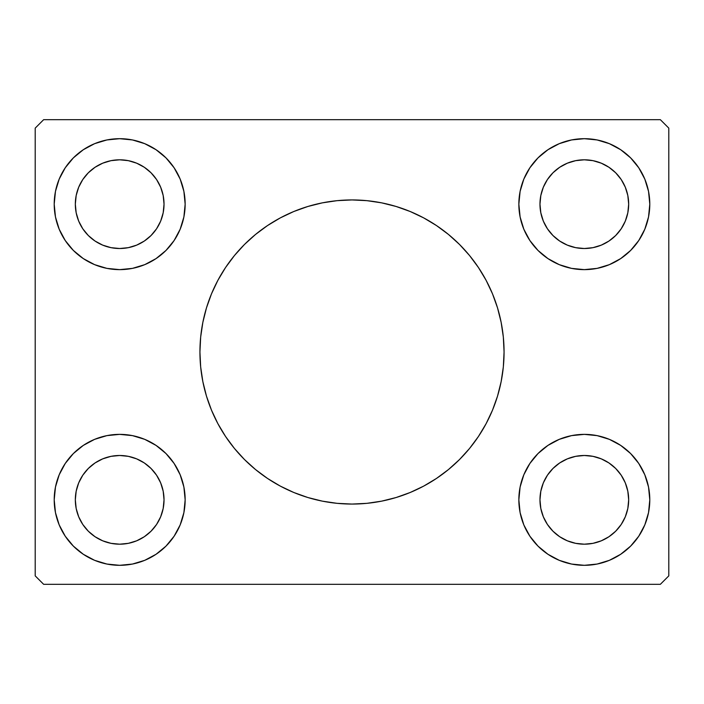 <?xml version="1.0" encoding="UTF-8"?>
<svg xmlns="http://www.w3.org/2000/svg" width="704" height="704" viewBox="0 0 704 704"><rect width="100%" height="100%" fill="white"/><g stroke="black" fill="none" stroke-linecap="round" stroke-linejoin="round"><path stroke-width="1.06" d="M217.818 280.456A152.064 152.064 0 0 0 199.936 352A152.064 152.064 0 0 1 352 199.936A152.064 152.064 0 0 1 504.064 352A152.064 152.064 0 0 0 486.182 280.456M486.042 280.183A152.064 152.064 0 0 0 478.482 267.59M478.386 267.441A152.064 152.064 0 0 0 459.615 244.57M459.43 244.385A152.064 152.064 0 0 0 423.79 217.95M423.57 217.835A152.064 152.064 0 0 0 352.123 199.936M351.877 199.936A152.064 152.064 0 0 0 280.43 217.835M280.21 217.95A152.064 152.064 0 0 0 244.57 244.385M244.385 244.57A152.064 152.064 0 0 0 225.614 267.441M225.518 267.59A152.064 152.064 0 0 0 217.958 280.183M102.705 540.813L111.03 543.338L102.705 540.813L95.04 536.721L88.317 531.203L82.799 524.48L78.707 516.815L76.182 508.49L75.328 499.84A44.352 44.352 0 0 1 119.68 455.488A44.352 44.352 0 0 1 164.032 499.84L163.178 508.49L160.653 516.815L163.178 508.49M102.705 163.187L111.03 160.662L102.705 163.187L95.04 167.279L88.317 172.797L82.799 179.52L78.707 187.185L76.182 195.51L75.328 204.16A44.352 44.352 0 0 1 119.68 159.808A44.352 44.352 0 0 1 164.032 204.16L163.178 195.51L160.653 187.185L163.178 195.51M567.345 245.133L575.67 247.658L567.345 245.133L559.68 241.041L552.957 235.523L547.439 228.8L543.347 221.135L540.822 212.81L539.968 204.16A44.352 44.352 0 0 1 584.32 159.808A44.352 44.352 0 0 1 628.672 204.16L627.818 212.81L625.293 221.135L627.818 212.81M567.345 458.867L575.67 456.342L567.345 458.867L559.68 462.959L552.957 468.477L547.439 475.2L543.347 482.865L540.822 491.19L539.968 499.84A44.352 44.352 0 0 1 584.32 455.488A44.352 44.352 0 0 1 628.672 499.84L627.818 491.19L625.293 482.865L627.818 491.19M518.848 499.84A65.472 65.472 0 0 1 584.32 434.368A65.472 65.472 0 0 1 649.792 499.84L648.534 512.609L644.811 524.894L638.757 536.21L630.617 546.137L620.69 554.277L609.374 560.331L597.089 564.054L584.32 565.312L571.551 564.054L559.266 560.331L547.95 554.277L538.023 546.137L529.883 536.21L523.829 524.894L520.106 512.609L518.848 499.84L520.106 487.071L523.829 474.786L529.883 463.47L538.023 453.543L547.95 445.403L559.266 439.349L571.551 435.626L584.32 434.368L597.089 435.626L609.374 439.349L620.69 445.403L630.617 453.543L638.757 463.47L644.811 474.786L648.534 487.071L649.792 499.84A65.472 65.472 0 0 1 584.32 565.312A65.472 65.472 0 0 1 518.848 499.84M518.848 204.16A65.472 65.472 0 0 1 584.32 138.688A65.472 65.472 0 0 1 649.792 204.16L648.534 216.929L644.811 229.214L638.757 240.53L630.617 250.457L620.69 258.597L609.374 264.651L597.089 268.374L584.32 269.632L571.551 268.374L559.266 264.651L547.95 258.597L538.023 250.457L529.883 240.53L523.829 229.214L520.106 216.929L518.848 204.16L520.106 191.391L523.829 179.106L529.883 167.79L538.023 157.863L547.95 149.723L559.266 143.669L571.551 139.946L584.32 138.688L597.089 139.946L609.374 143.669L620.69 149.723L630.617 157.863L638.757 167.79L644.811 179.106L648.534 191.391L649.792 204.16A65.472 65.472 0 0 1 584.32 269.632A65.472 65.472 0 0 1 518.848 204.16M54.208 204.16A65.472 65.472 0 0 1 119.68 138.688A65.472 65.472 0 0 1 185.152 204.16L183.894 216.929L180.171 229.214L174.117 240.53L165.977 250.457L156.05 258.597L144.734 264.651L132.449 268.374L119.68 269.632L106.911 268.374L94.626 264.651L83.31 258.597L73.383 250.457L65.243 240.53L59.189 229.214L55.466 216.929L54.208 204.16L55.466 191.391L59.189 179.106L65.243 167.79L73.383 157.863L83.31 149.723L94.626 143.669L106.911 139.946L119.68 138.688L132.449 139.946L144.734 143.669L156.05 149.723L165.977 157.863L174.117 167.79L180.171 179.106L183.894 191.391L185.152 204.16A65.472 65.472 0 0 1 119.68 269.632A65.472 65.472 0 0 1 54.208 204.16M54.208 499.84A65.472 65.472 0 0 1 119.68 434.368A65.472 65.472 0 0 1 185.152 499.84L183.894 512.609L180.171 524.894L174.117 536.21L165.977 546.137L156.05 554.277L144.734 560.331L132.449 564.054L119.68 565.312L106.911 564.054L94.626 560.331L83.31 554.277L73.383 546.137L65.243 536.21L59.189 524.894L55.466 512.609L54.208 499.84L55.466 487.071L59.189 474.786L65.243 463.47L73.383 453.543L83.31 445.403L94.626 439.349L106.911 435.626L119.68 434.368L132.449 435.626L144.734 439.349L156.05 445.403L165.977 453.543L174.117 463.47L180.171 474.786L183.894 487.071L185.152 499.84A65.472 65.472 0 0 1 119.68 565.312A65.472 65.472 0 0 1 54.208 499.84M660.352 119.68L43.648 119.68L35.2 128.128L35.2 575.872L43.648 584.32L660.352 584.32L668.8 575.872L668.8 128.128L660.352 119.68L43.648 119.68L35.2 128.128L35.2 575.872L43.648 584.32L660.352 584.32L668.8 575.872L668.8 128.128L660.352 119.68M486.182 423.544A152.064 152.064 0 0 0 504.064 352L503.334 366.907L501.142 381.665L497.517 396.141L492.492 410.194L486.112 423.685L478.438 436.48L469.55 448.466L459.527 459.527L448.466 469.55L436.48 478.438L423.685 486.112L410.194 492.492L396.141 497.517L381.665 501.142L366.907 503.334L352 504.064L337.093 503.334L322.335 501.142L307.859 497.517L293.806 492.492L280.315 486.112L267.52 478.438L255.534 469.55L244.473 459.527L234.45 448.466L225.562 436.48L217.888 423.685L211.508 410.194L206.483 396.141L202.858 381.665L200.666 366.907L199.936 352L200.666 337.093L202.858 322.335L206.483 307.859L211.508 293.806L217.888 280.315L225.562 267.52L234.45 255.534L244.473 244.473L255.534 234.45L267.52 225.562L280.315 217.888L293.806 211.508L307.859 206.483L322.335 202.858L337.093 200.666L352 199.936L366.907 200.666L381.665 202.858L396.141 206.483L410.194 211.508L423.685 217.888L436.48 225.562L448.466 234.45L459.527 244.473L469.55 255.534L478.438 267.52L486.112 280.315L492.492 293.806L497.517 307.859L501.142 322.335L503.334 337.093L504.064 352A152.064 152.064 0 0 1 352 504.064A152.064 152.064 0 0 1 199.936 352A152.064 152.064 0 0 0 217.818 423.544M520.106 191.391L522.324 183.119M584.32 269.632L575.775 269.069M521.664 223.168L520.106 216.929M119.68 434.368L128.225 434.931M182.336 480.832L183.894 487.071M183.894 512.609L181.676 520.881M119.68 269.632L111.135 269.069M182.336 185.152L183.894 191.391M521.664 518.848L520.106 512.609M584.32 434.368L592.865 434.931M174.117 536.21L171.75 539.537M136.655 458.867L128.33 456.342L136.655 458.867L144.32 462.959L151.043 468.477L156.561 475.2L160.653 482.865L163.178 491.19L164.032 499.84A44.352 44.352 0 0 1 119.68 544.192A44.352 44.352 0 0 1 75.328 499.84L76.182 491.19L78.707 482.865L76.182 491.19M165.977 250.457L167.174 249.225M174.117 167.79L171.75 164.463M136.655 245.133L128.33 247.658L136.655 245.133L144.32 241.041L151.043 235.523L156.561 228.8L160.653 221.135L163.178 212.81L164.032 204.16A44.352 44.352 0 0 1 119.68 248.512A44.352 44.352 0 0 1 75.328 204.16L76.182 212.81L78.707 221.135L76.182 212.81M529.883 167.79L532.25 164.463M601.295 163.187L592.97 160.662L601.295 163.187L608.96 167.279L615.683 172.797L621.201 179.52L625.293 187.185L627.818 195.51L628.672 204.16A44.352 44.352 0 0 1 584.32 248.512A44.352 44.352 0 0 1 539.968 204.16L540.822 195.51L543.347 187.185L540.822 195.51M529.883 536.21L532.25 539.537M538.023 453.543L536.826 454.775M601.295 540.813L592.97 543.338L601.295 540.813L608.96 536.721L615.683 531.203L621.201 524.48L625.293 516.815L627.818 508.49L628.672 499.84A44.352 44.352 0 0 1 584.32 544.192A44.352 44.352 0 0 1 539.968 499.84L540.822 508.49L543.347 516.815L540.822 508.49M174.117 463.47L172.894 461.701M144.734 439.349L143.678 438.926M94.626 439.349L92.655 440.202M60.958 528.801L65.243 536.21M137.21 562.918L144.734 560.331M78.707 482.865L82.799 475.2L88.317 468.477L95.04 462.959L102.705 458.867L111.03 456.342L119.68 455.488L128.33 456.342M160.653 516.815L156.561 524.48L151.043 531.203L144.32 536.721L136.655 540.813L128.33 543.338L119.68 544.192L111.03 543.338M60.958 175.199L65.243 167.79M137.21 141.082L144.734 143.669M174.117 240.53L172.894 242.299M144.734 264.651L143.678 265.074M94.626 264.651L92.655 263.798M160.653 187.185L156.561 179.52L151.043 172.797L144.32 167.279L136.655 163.187L128.33 160.662L119.68 159.808L111.03 160.662M78.707 221.135L82.799 228.8L88.317 235.523L95.04 241.041L102.705 245.133L111.03 247.658L119.68 248.512L128.33 247.658M643.042 175.199L638.757 167.79M566.79 141.082L559.266 143.669M529.883 240.53L531.106 242.299M559.266 264.651L560.322 265.074M609.374 264.651L611.345 263.798M543.347 187.185L547.439 179.52L552.957 172.797L559.68 167.279L567.345 163.187L575.67 160.662L584.32 159.808L592.97 160.662M625.293 221.135L621.201 228.8L615.683 235.523L608.96 241.041L601.295 245.133L592.97 247.658L584.32 248.512L575.67 247.658M529.883 463.47L531.106 461.701M559.266 439.349L560.322 438.926M609.374 439.349L611.345 440.202M643.042 528.801L638.757 536.21M566.79 562.918L559.266 560.331M625.293 482.865L621.201 475.2L615.683 468.477L608.96 462.959L601.295 458.867L592.97 456.342L584.32 455.488L575.67 456.342M543.347 516.815L547.439 524.48L552.957 531.203L559.68 536.721L567.345 540.813L575.67 543.338L584.32 544.192L592.97 543.338M217.958 423.817A152.064 152.064 0 0 0 225.518 436.41M225.614 436.559A152.064 152.064 0 0 0 244.385 459.43M244.57 459.615A152.064 152.064 0 0 0 280.21 486.05M280.43 486.165A152.064 152.064 0 0 0 351.877 504.064M352.123 504.064A152.064 152.064 0 0 0 423.57 486.165M423.79 486.05A152.064 152.064 0 0 0 459.43 459.615M459.615 459.43A152.064 152.064 0 0 0 478.386 436.559M478.482 436.41A152.064 152.064 0 0 0 486.042 423.817M211.508 410.194L212.238 411.928M225.562 436.48L234.45 448.466M469.55 448.466L478.438 436.48M492.492 293.806L491.762 292.072M478.438 267.52L469.55 255.534M234.45 255.534L225.562 267.52"/></g></svg>

